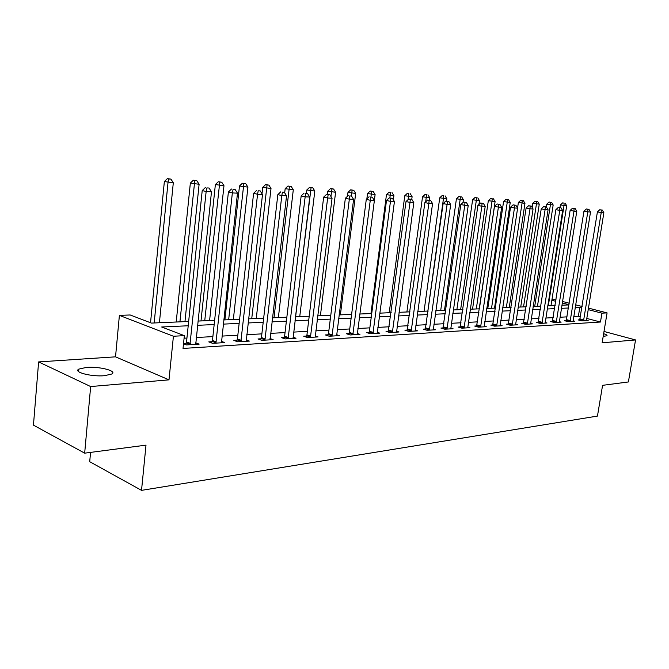 <?xml version="1.0" encoding="UTF-8"?>
<svg xmlns="http://www.w3.org/2000/svg" width="669" height="669" viewBox="0 0 669 669"><rect width="100%" height="100%" fill="white"/><g stroke="black" fill="none" stroke-linecap="round" stroke-linejoin="round"><path stroke-width="1" d="M603.212 336.306L606.942 335.813C607.452 335.269 606.348 334.559 603.647 333.689M86.376 367.406L78.741 369.137C73.113 372.173 91.636 376.923 104.581 375.694L111.932 373.971C117.318 370.885 99.221 366.286 86.376 367.406M552 299.319L556.048 299.829M90.558 452.395L89.713 461.702L141.527 490.36L597.459 416.085L602.577 385.336L628.392 381.957L635.55 339.944L604.015 331.464M141.527 490.36L146.001 445.136L84.67 453.164L33.45 425.141L38.618 361.921L90.658 386.548L168.989 379.85L173.422 336.239L119.391 315.375L130.162 314.974L151.428 323.094L188.658 321.471M168.989 379.85L115.528 356.836L38.618 361.921M115.528 356.836L119.391 315.375M84.67 453.164L90.658 386.548M188.215 325.761L161.672 326.999L184.343 335.654L183.03 348.432L600.469 322.032L586.688 318.411M580.466 316.772L578.384 316.228L573.734 316.487M567.095 316.855L559.97 317.248M553.238 317.624L545.812 318.043M538.98 318.419L531.236 318.854M524.304 319.238L516.225 319.69M509.184 320.083L500.755 320.551M493.613 320.953L484.816 321.438M477.566 321.848L468.375 322.358M461.016 322.767L451.424 323.303M443.94 323.721L433.913 324.281M426.312 324.699L415.842 325.285M408.107 325.719L397.16 326.33M389.308 326.765L377.851 327.4M369.857 327.852L357.882 328.512M349.745 328.972L337.209 329.666M328.931 330.126L315.793 330.862M307.372 331.331L293.607 332.1M285.036 332.577L270.602 333.379M261.872 333.864L246.736 334.709M237.838 335.211L221.949 336.089M212.876 336.599L196.184 337.527M186.944 338.046L184.084 338.205M183.507 343.757L186.484 344.92L199.136 344.15L195.632 342.804M186.141 343.23L183.549 343.389M212.081 341.692L208.761 341.884L212.575 343.331L224.742 342.595L221.372 341.332M237.043 340.203L233.849 340.396L237.671 341.809L249.386 341.09L246.15 339.911M261.077 338.773L258 338.957L261.838 340.337L273.128 339.651L270.008 338.539M284.241 337.393L281.281 337.569L285.128 338.924L296.007 338.255L292.997 337.218M306.586 336.064L303.726 336.231L307.581 337.552L318.076 336.917L315.174 335.93M328.144 334.776L325.385 334.943L329.24 336.239L339.375 335.621L336.574 334.692M348.967 333.538L346.299 333.697L350.155 334.968L359.939 334.375L357.238 333.488M369.079 332.342L366.503 332.493L370.358 333.739L379.816 333.162L377.207 332.326M388.53 331.18L386.03 331.331L389.885 332.552L399.033 331.991L396.508 331.205M407.337 330.068L404.921 330.21L408.776 331.406L417.615 330.862L415.181 330.11M425.543 328.981L423.209 329.123L427.048 330.294L435.611 329.767L433.253 329.056M443.171 327.927L440.913 328.061L444.743 329.215L453.038 328.713L450.755 328.027M460.247 326.915L458.056 327.041L461.878 328.17L469.914 327.685L467.706 327.032M476.805 325.928L474.681 326.054L478.494 327.166L486.279 326.689L484.139 326.071M492.861 324.975L490.795 325.092L494.6 326.179L502.151 325.728L500.078 325.134M508.44 324.047L506.433 324.164L510.221 325.234L517.555 324.791L515.548 324.222M523.559 323.144L521.611 323.261L525.382 324.314L532.507 323.88L530.559 323.336M538.244 322.266L536.354 322.383L540.109 323.42L547.025 322.993L545.135 322.475M552.502 321.421L550.671 321.53L554.409 322.55L561.132 322.14L559.292 321.638M566.367 320.593L564.586 320.702L568.307 321.705L574.838 321.304L573.057 320.827M579.847 319.79L578.116 319.899L581.821 320.877L588.168 320.493L586.437 320.033M588.36 308.091L607.084 312.883L602.133 342.804L635.55 339.944M607.084 312.883L601.933 313.159L588.118 309.613M600.469 322.032L601.933 313.159M184.343 335.654L173.422 336.239M562.478 301.468L569.277 303.208M575.608 304.83L582.122 306.494M569.035 304.713L562.236 302.965M555.814 301.318L551.841 300.297M197.915 321.07L214.624 320.342M223.697 319.941L239.611 319.255M248.517 318.862L263.67 318.201M272.408 317.825L286.85 317.198M295.43 316.822L309.212 316.22M317.633 315.852L330.779 315.283M339.058 314.923L351.61 314.38M359.746 314.02L371.738 313.502M379.733 313.151L391.189 312.649M399.05 312.314L410.005 311.838M417.732 311.495L428.21 311.043M435.82 310.709L445.838 310.274M453.323 309.948L462.923 309.53M470.29 309.212L479.472 308.81M486.723 308.493L495.528 308.108M502.67 307.799L511.099 307.431M518.132 307.13L526.21 306.77M533.143 306.469L540.886 306.134M547.719 305.833L555.145 305.516M561.885 305.223L569.001 304.913M581.879 308.008L579.797 307.472L575.148 307.69M568.508 307.999L561.391 308.334M554.651 308.652L547.225 308.994M540.393 309.312L532.649 309.672M525.717 309.998L517.639 310.374M510.606 310.709L502.176 311.102M495.027 311.436L486.229 311.846M478.979 312.18L469.797 312.615M462.43 312.958L452.829 313.401M445.345 313.753L435.327 314.221M427.717 314.572L417.247 315.066M409.512 315.425L398.557 315.935M390.696 316.303L379.248 316.838M371.253 317.215L359.261 317.775M351.133 318.151L338.581 318.737M330.302 319.121L317.156 319.74M308.735 320.133L294.962 320.777M286.382 321.179L271.94 321.848M263.201 322.257L248.048 322.968M239.151 323.386L223.245 324.122M214.172 324.549L197.472 325.326M578.384 316.228L579.797 307.472M189.937 344.711L206.152 191.51L211.479 191.794L195.733 344.359M185.564 344.56L186.534 341.968L202.214 190.573L206.152 191.51L206.922 187.905L209.054 188.031L206.922 187.905M205.341 187.537L202.214 190.573M211.479 191.794L209.054 188.031M159.414 322.742L173.304 182.746L164.357 181.567L150.533 322.751M168.831 178.983L170.946 179.108L167.359 178.64L168.831 178.983L168.019 182.436L154.179 322.968M170.946 179.108L173.304 182.746M164.357 181.567L167.359 178.64M215.895 343.13L232.36 192.915L237.487 193.182L221.464 342.787M211.538 342.938L212.466 340.446L228.405 191.986L232.36 192.915L233.071 189.377L235.12 189.494L233.071 189.377M231.491 189.009L228.405 191.986M237.487 193.182L235.12 189.494M240.873 341.608L257.565 194.253L262.491 194.52L246.234 341.282M236.533 341.382L237.411 338.982L253.593 193.341L257.565 194.253L258.217 190.79L260.182 190.899L258.217 190.79M256.628 190.431L253.593 193.341M262.491 194.52L260.182 190.899M264.924 340.145L281.816 195.549L286.549 195.8L270.084 339.835M260.601 339.894L261.445 337.577L277.827 194.654L281.816 195.549L282.41 192.145L284.308 192.254L282.41 192.145M280.813 191.794L277.827 194.654M286.549 195.8L284.308 192.254M184.962 321.63L199.111 184.259L190.347 183.097L176.215 322.015M194.779 180.563L196.811 180.689L193.308 180.229L194.779 180.563L179.928 321.848M196.811 180.689L199.111 184.259M190.347 183.097L193.308 180.229M209.589 320.56L223.973 185.714L215.368 184.577L201.001 320.936M219.767 182.093L221.723 182.211L218.286 181.759L219.767 182.093L204.739 320.769M221.723 182.211L223.973 185.714M215.368 184.577L218.286 181.759M233.339 319.523L247.923 187.111L239.485 185.999L224.901 319.891M243.842 183.565L245.732 183.674L242.354 183.231L243.842 183.565L228.656 319.732M245.732 183.674L247.923 187.111M239.485 185.999L242.354 183.231M288.096 338.74L305.156 196.795L309.722 197.037L293.072 338.439M283.798 338.455L284.609 336.223L301.167 195.908L305.156 196.795L305.708 193.45L307.531 193.558L305.708 193.45M304.111 193.107L301.167 195.908M309.722 197.037L307.531 193.558M256.252 318.528L271.012 188.466L262.733 187.37L262.014 193.776M267.056 184.978L268.879 185.096L265.56 184.652L267.056 184.978L251.728 318.728M268.879 185.096L271.012 188.466M262.733 187.37L265.56 184.652M310.441 337.377L327.651 197.999L332.058 198.233L315.25 337.092M306.159 337.067L306.937 334.91L323.662 197.121L327.651 197.999L328.153 194.712L329.917 194.813L328.153 194.712M326.556 194.37L323.662 197.121M332.058 198.233L329.917 194.813M332.008 336.072L349.343 199.153L353.592 199.379L336.641 335.788M327.743 335.738L328.496 333.647L345.355 198.292L349.343 199.153L349.803 195.925L351.501 196.025L349.803 195.925M348.206 195.591L345.355 198.292M353.592 199.379L351.501 196.025M352.822 334.801L370.275 200.274L374.372 200.491L357.305 334.533M348.582 334.45L349.31 332.426L366.278 199.421L370.275 200.274L370.685 197.104L372.324 197.196L370.685 197.104M369.087 196.761L366.278 199.421M374.372 200.491L372.324 197.196M372.934 333.58L390.479 201.352L394.434 201.561L377.266 333.321M368.719 333.212L369.413 331.247L386.49 200.516L390.479 201.352L390.855 198.233L392.435 198.325L389.258 197.899L390.855 198.233M389.258 197.899L386.49 200.516M394.434 201.561L392.435 198.325M392.377 332.401L409.988 202.398L413.818 202.598L396.566 332.142M388.179 332.008L406.008 201.561L409.988 202.398L410.331 199.329L411.861 199.412L408.734 198.994L410.331 199.329M408.734 198.994L406.008 201.561M413.818 202.598L411.861 199.412M278.371 317.566L293.298 189.77L285.17 188.691L284.685 192.856M289.451 186.35L291.207 186.459L287.954 186.024L289.451 186.35L274.006 317.758M291.207 186.459L293.298 189.77M285.17 188.691L287.954 186.024M299.745 316.638L314.806 191.025L306.828 189.971L306.427 193.316M311.068 187.671L312.766 187.772L309.571 187.353L311.068 187.671L295.522 316.822M312.766 187.772L314.806 191.025M306.828 189.971L309.571 187.353M320.401 315.735L335.595 192.246L327.751 191.209L327.358 194.411M331.958 188.942L333.597 189.043L330.453 188.633L331.958 188.942L330.946 196.46M333.597 189.043L335.595 192.246M327.751 191.209L330.453 188.633M340.387 314.865L355.682 193.416L347.972 192.396L347.487 196.26M352.137 190.18L353.725 190.272L350.64 189.862L352.137 190.18L351.367 195.992M353.725 190.272L355.682 193.416M347.972 192.396L350.64 189.862M374.347 200.457L375.108 194.554L367.532 193.55L366.855 198.877M371.663 191.367L373.193 191.459L370.166 191.058L371.663 191.367L370.944 196.903M373.193 191.459L375.108 194.554M367.532 193.55L370.166 191.058M411.184 331.255L428.854 203.401L432.559 203.602L415.232 331.013M407.011 330.854L424.882 202.582L428.854 203.401L429.164 200.382L430.644 200.466L427.575 200.056L429.164 200.382M427.575 200.056L424.882 202.582M432.559 203.602L430.644 200.466M393.364 199.83L393.907 195.657L386.465 194.671L370.952 313.535M390.554 192.521L389.057 192.22L390.554 192.521L389.868 197.932M392.034 192.613L393.907 195.657M386.465 194.671L389.057 192.22M429.381 330.152L447.101 204.38L450.68 204.563L433.303 329.909M425.233 329.733L443.137 203.568L447.101 204.38L447.377 201.402L448.807 201.486L445.788 201.085L447.377 201.402M445.788 201.085L443.137 203.568M450.68 204.563L448.807 201.486M411.753 199.387L412.112 196.719L404.787 195.749L389.207 312.741M408.843 193.642L407.346 193.341L408.843 193.642L408.107 199.588M410.281 193.726L412.112 196.719M404.787 195.749L407.346 193.341M447.001 329.081L464.754 205.316L468.216 205.5L450.797 328.847M442.878 328.655L460.807 204.522L464.754 205.316L464.997 202.398L466.385 202.473L463.416 202.08L464.997 202.398M463.416 202.08L460.807 204.522M468.216 205.5L466.385 202.473M429.414 200.215L429.749 197.756L422.54 196.803L406.903 311.971M426.554 194.721L425.066 194.428L426.554 194.721L425.685 201.837M427.951 194.804L429.749 197.756M422.54 196.803L425.066 194.428M464.069 328.036L481.847 206.228L485.201 206.412L467.748 327.818M459.971 327.609L477.909 205.442L481.847 206.228L482.065 203.351L483.403 203.426L480.484 203.042L482.065 203.351M480.484 203.042L477.909 205.442M485.201 206.412L483.403 203.426M446.507 201.126L446.842 198.752L439.742 197.815L424.062 311.219M443.723 195.774L442.234 195.473L443.723 195.774L443.463 198.559L427.842 311.06M445.077 195.858L446.842 198.752M439.742 197.815L442.234 195.473M480.618 327.032L498.405 207.114L501.658 207.29L484.18 326.815M476.537 326.597L494.483 206.336L498.405 207.114L498.597 204.279L499.894 204.354L497.025 203.97L498.597 204.279M497.025 203.97L494.483 206.336M501.658 207.29L499.894 204.354M463.023 202.448L463.408 199.722L456.425 198.802L440.704 310.5M460.372 196.786L458.884 196.494L460.372 196.786L460.138 199.529L444.484 310.332M461.677 196.87L463.408 199.722M456.425 198.802L458.884 196.494M496.657 326.062L514.453 207.975L517.605 208.143L500.119 325.845M492.601 325.611L510.539 207.206L514.453 207.975L514.612 205.182L515.874 205.249L513.048 204.873L514.612 205.182M513.048 204.873L510.539 207.206M517.605 208.143L515.874 205.249M478.937 204.488L479.489 200.667L472.615 199.755L456.86 309.797M476.52 197.773L475.04 197.489L476.52 197.773L476.311 200.483L460.632 309.63M477.791 197.848L479.489 200.667M472.615 199.755L475.04 197.489M512.22 325.109L530.015 208.803L533.068 208.962L515.582 324.908M508.189 324.657L526.118 208.042L530.015 208.803L530.149 206.052L531.37 206.119L528.594 205.751L530.149 206.052M528.594 205.751L526.118 208.042M533.068 208.962L531.37 206.119M527.323 324.197L545.11 209.606L548.07 209.765L530.584 323.997M523.317 323.737L541.229 208.862L545.11 209.606L545.227 206.897L546.406 206.964L543.671 206.596L545.227 206.897M543.671 206.596L541.229 208.862M548.07 209.765L546.406 206.964M541.99 323.303L559.761 210.392L562.637 210.543L545.16 323.11M538.01 322.843L555.889 209.648L559.761 210.392L559.853 207.716L560.998 207.783L558.306 207.423L559.853 207.716M558.306 207.423L555.889 209.648M562.637 210.543L560.998 207.783M556.24 322.433L573.977 211.153L576.778 211.295L559.317 322.249M552.285 321.965L570.13 210.417L573.977 211.153L574.052 208.511L575.173 208.577L572.513 208.226L574.052 208.511M572.513 208.226L570.13 210.417M576.778 211.295L575.173 208.577M570.088 321.597L587.8 211.889L590.51 212.031L573.082 321.413M566.158 321.12L583.97 211.161L587.8 211.889L587.85 209.288L588.937 209.347L586.32 209.004L587.85 209.288M586.32 209.004L583.97 211.161M590.51 212.031L588.937 209.347M479.389 308.81L495.093 201.578L488.32 200.683L472.548 309.111M492.192 198.735L490.712 198.45L492.192 198.735L492.008 201.402L476.303 308.944M493.421 198.81L495.093 201.578M488.32 200.683L490.712 198.45M494.525 308.15L510.238 202.464L503.573 201.578L487.793 308.451M507.403 199.663L505.94 199.379L507.403 199.663L507.244 202.289L491.531 308.284M508.607 199.738L510.238 202.464M503.573 201.578L505.94 199.379M509.243 307.514L524.956 203.326L518.383 202.456L517.547 208.042M522.188 200.566L520.725 200.282L522.188 200.566L522.046 203.159L506.333 307.64M523.35 200.633L524.956 203.326M518.383 202.456L520.725 200.282M523.543 306.887L539.256 204.162L532.783 203.301L532.156 207.432M536.546 201.444L535.091 201.168L536.546 201.444L536.429 203.995L520.716 307.012M537.684 201.511L539.256 204.162M532.783 203.301L535.091 201.168M537.458 306.285L553.163 204.973L546.782 204.129L546.347 206.947M550.512 202.297L549.057 202.021L550.512 202.297L550.411 204.814L534.707 306.402M551.616 202.364L553.163 204.973M546.782 204.129L549.057 202.021M583.552 320.777L601.222 212.608L603.864 212.742L586.454 320.602M579.647 320.3L597.417 211.889L601.222 212.608L601.255 210.041L602.317 210.099L599.733 209.757L601.255 210.041M599.733 209.757L597.417 211.889M603.864 212.742L602.317 210.099M550.997 305.691L566.685 205.768L560.396 204.931L559.978 207.591M564.092 203.125L562.646 202.858L564.092 203.125L564.009 205.609L548.321 305.808M565.163 203.192L566.685 205.768M560.396 204.931L562.646 202.858M190.08 344.384L186.283 342.913M190.331 343.44L186.534 341.968M216.028 342.812L212.215 341.374M216.279 341.884L212.466 340.446M241.007 341.299L237.177 339.894M241.25 340.387L237.411 338.982M265.049 339.844L261.211 338.464M265.292 338.949L261.445 337.577M288.222 338.439L284.375 337.092M288.456 337.561L284.609 336.223M310.567 337.084L306.711 335.771M310.801 336.223L306.937 334.91M332.125 335.779L328.27 334.492M332.351 334.935L328.496 333.647M352.939 334.517L349.084 333.254M353.165 333.689L349.31 332.426M373.051 333.304L369.196 332.067M373.277 332.485L369.413 331.247M392.494 332.125L388.639 330.912M392.711 331.322L388.856 330.11M411.293 330.988L407.446 329.792M411.51 330.193L407.664 329.006M429.49 329.884L425.651 328.713M429.699 329.106L425.86 327.935M447.109 328.814L443.279 327.668M447.318 328.053L443.488 326.907M464.177 327.785L460.356 326.656M464.378 327.024L460.565 325.903M480.718 326.781L476.913 325.678M480.919 326.037L477.114 324.933M496.758 325.811L492.961 324.724M496.958 325.075L493.162 323.997M512.32 324.866L508.54 323.796M512.513 324.147L508.733 323.077M527.423 323.947L523.651 322.901M527.615 323.244L523.852 322.19M542.091 323.06L538.336 322.032M542.283 322.366L538.528 321.329M556.332 322.199L552.594 321.187M556.524 321.513L552.786 320.501M570.18 321.363L566.459 320.359M570.364 320.685L566.643 319.682M583.644 320.543L579.939 319.565M583.828 319.874L580.123 318.896M78.741 369.137L78.532 371.529"/></g></svg>
